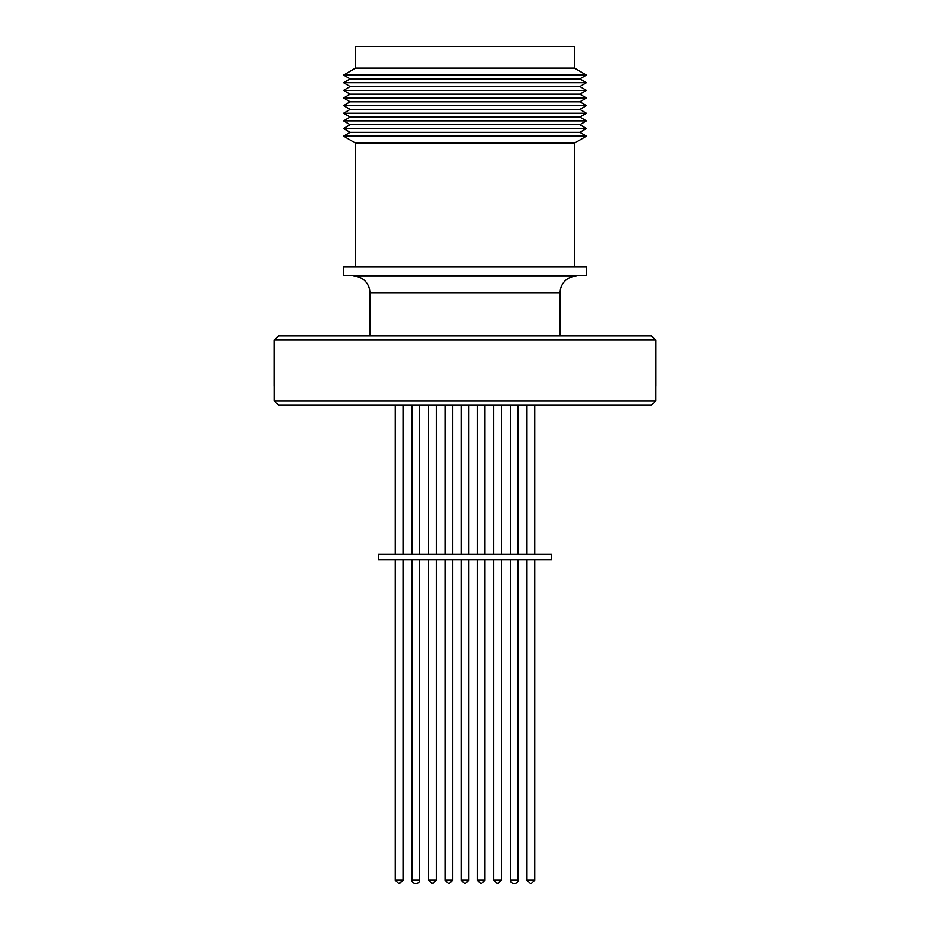 <?xml version="1.0" encoding="UTF-8"?>
<svg xmlns="http://www.w3.org/2000/svg" width="930" height="930" viewBox="0 0 930 930"><rect width="100%" height="100%" fill="white"/><g stroke="black" fill="none" stroke-linecap="round" stroke-linejoin="round"><path stroke-width="1.4" d="M465 68.134L574.566 68.134L574.566 46.5L355.434 46.5L355.434 68.134L465 68.134M355.434 68.134L343.647 75.097L586.353 75.097L574.566 68.134M343.647 75.097L350.11 78.91L579.89 78.91L586.353 75.097M350.11 78.91L343.647 82.724L586.353 82.724L579.89 78.91M343.647 82.724L350.11 86.537L579.89 86.537L586.353 82.724M350.11 86.537L343.647 90.35L586.353 90.35L579.89 86.537M343.647 90.35L350.11 94.163L579.89 94.163L586.353 90.35M350.11 94.163L343.647 97.976L586.353 97.976L579.89 94.163M343.647 97.976L350.11 101.789L579.89 101.789L586.353 97.976M350.11 101.789L343.647 105.602L586.353 105.602L579.89 101.789M343.647 105.602L350.11 109.415L579.89 109.415L586.353 105.602M350.11 109.415L343.647 113.228L586.353 113.228L579.89 109.415M343.647 113.228L350.11 117.041L579.89 117.041L586.353 113.228M350.11 117.041L343.647 120.865L586.353 120.865L579.89 117.041M343.647 120.865L350.11 124.678L579.89 124.678L586.353 120.865M350.11 124.678L343.647 128.491L586.353 128.491L579.89 124.678M343.647 128.491L350.11 132.304L579.89 132.304L586.353 128.491M350.11 132.304L343.647 136.117L586.353 136.117L579.89 132.304M355.434 267.015L355.434 143.069L574.566 143.069L586.353 136.117M574.566 267.015L574.566 143.069M465 275.338L586.353 275.338L586.353 267.015L343.647 267.015L343.647 275.338L465 275.338M465 276.047L576.112 276.047A16.647 16.647 0 0 0 560.139 292.671L369.861 292.671A16.647 16.647 0 0 0 353.888 276.047L465 276.047M518.115 554.106L518.115 405.154M510.349 554.106L510.349 405.154M419.651 554.106L419.651 405.154M411.885 554.106L411.885 405.154M465 554.106L551.688 554.106L551.688 559.651L378.312 559.651L378.312 554.106L465 554.106M411.885 559.651L411.885 880.175L419.651 880.175L419.651 559.651M510.349 559.651L510.349 880.175L518.115 880.175L518.115 559.651M465.558 883.5L468.883 880.175L465.558 883.5L468.883 880.175L461.117 880.175L464.442 883.5L465.558 883.5L468.883 880.175L468.883 559.651M399.121 883.5L403.004 880.175L403.004 559.651M411.885 880.175A3.325 3.325 0 0 0 415.21 883.5L416.315 883.5A3.325 3.325 0 0 0 419.651 880.175M432.404 883.5L436.286 880.175L436.286 559.651M493.714 559.651L493.714 880.175L497.039 883.5L493.714 880.175L497.039 883.5L493.714 880.175L501.479 880.175L497.597 883.5M510.349 880.175A3.325 3.325 0 0 0 513.686 883.5L514.79 883.5A3.325 3.325 0 0 0 518.115 880.175M274.304 339.973L655.697 339.973L651.535 335.811L278.465 335.811L274.304 339.973L274.304 386.031M274.35 386.043L274.35 400.993L655.65 400.993L655.65 386.043M651.488 405.154L655.65 400.993L651.488 405.154L278.512 405.154L274.35 400.993L278.512 405.154M480.531 883.5L477.206 880.175L484.972 880.175L484.972 559.651M428.521 559.651L428.521 880.175L431.857 883.5L428.521 880.175L431.857 883.5L428.521 880.175L436.286 880.175L432.962 883.5M526.996 559.651L526.996 880.175L530.321 883.5L526.996 880.175L534.762 880.175L534.762 559.651M395.238 559.651L395.238 880.175L398.563 883.5L395.238 880.175L403.004 880.175L399.679 883.5M448.353 883.5L445.028 880.175L452.794 880.175L452.794 559.651M576.112 275.338L576.112 276.047M560.139 335.811L560.139 292.671M468.883 554.106L468.883 405.154M534.762 554.106L534.762 405.154M403.004 554.106L403.004 405.154M452.794 554.106L452.794 405.154M484.972 554.106L484.972 405.154M501.479 554.106L501.479 405.154M436.286 554.106L436.286 405.154M498.143 883.5L501.479 880.175L498.143 883.5L501.479 880.175L501.479 559.651M534.762 880.175L531.437 883.5L534.762 880.175M484.972 880.175L481.647 883.5M452.794 880.175L449.469 883.5M655.697 339.973L655.697 386.031M461.117 559.651L461.117 880.175L464.442 883.5M445.028 880.175L445.028 559.651M477.206 880.175L477.206 559.651M428.521 554.106L428.521 405.154M493.714 554.106L493.714 405.154M477.206 554.106L477.206 405.154M445.028 554.106L445.028 405.154M395.238 554.106L395.238 405.154M526.996 554.106L526.996 405.154M461.117 554.106L461.117 405.154M355.434 143.069L343.647 136.117M353.888 275.338L353.888 276.047M369.861 335.811L369.861 292.671"/></g></svg>
